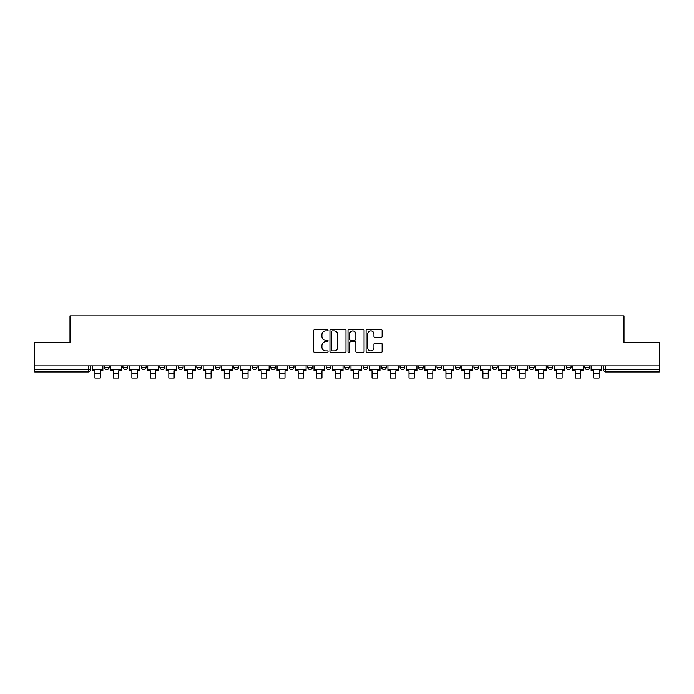 <?xml version="1.0" encoding="UTF-8"?>
<svg xmlns="http://www.w3.org/2000/svg" width="694" height="694" viewBox="0 0 694 694"><rect width="100%" height="100%" fill="white"/><g stroke="black" fill="none" stroke-linecap="round" stroke-linejoin="round"><path stroke-width="1.04" d="M328.054 330.118A0.815 0.815 0 0 0 327.238 329.303L314.885 329.303A1.162 1.162 0 0 0 313.723 330.465L313.723 351.39A1.162 1.162 0 0 0 314.885 352.552L327.238 352.552A0.815 0.815 0 0 0 328.054 351.745A0.815 0.815 0 0 0 327.238 350.93L325.642 350.93A3.722 3.722 0 0 1 321.921 347.208L321.921 345.465A3.722 3.722 0 0 1 325.642 341.743L327.238 341.743A0.815 0.815 0 0 0 328.054 340.928A0.815 0.815 0 0 0 327.238 340.121L325.642 340.121A3.722 3.722 0 0 1 321.921 336.399L321.921 334.655A3.722 3.722 0 0 1 325.642 330.934L327.238 330.934A0.815 0.815 0 0 0 328.054 330.118M584.808 365.92L584.808 367.221L589.544 367.221A2.368 2.368 0 0 1 587.176 369.59A2.368 2.368 0 0 1 584.808 367.221L584.808 365.92M473.959 365.92L473.959 367.221L478.695 367.221A2.368 2.368 0 0 1 476.327 369.59A2.368 2.368 0 0 1 473.959 367.221L473.959 365.92M455.481 365.92L455.481 367.221L460.217 367.221A2.368 2.368 0 0 1 457.849 369.59A2.368 2.368 0 0 1 455.481 367.221L455.481 365.92M437.003 365.92L437.003 367.221L441.748 367.221A2.368 2.368 0 0 1 439.371 369.59A2.368 2.368 0 0 1 437.003 367.221L437.003 365.92M400.056 365.92L400.056 367.221L404.793 367.221A2.368 2.368 0 0 1 402.425 369.59A2.368 2.368 0 0 1 400.056 367.221L400.056 365.92M363.109 367.221L363.109 365.92L363.109 367.221A2.368 2.368 0 0 0 365.478 369.59A2.368 2.368 0 0 1 363.109 367.221L367.846 367.221A2.368 2.368 0 0 1 365.478 369.59A2.368 2.368 0 0 0 367.846 367.221L367.846 365.92L367.846 367.221M344.632 367.221L344.632 365.92L344.632 367.221A2.368 2.368 0 0 0 347 369.59A2.368 2.368 0 0 1 344.632 367.221L349.368 367.221A2.368 2.368 0 0 1 347 369.59M326.154 367.221L326.154 365.92L326.154 367.221A2.368 2.368 0 0 0 328.522 369.59A2.368 2.368 0 0 1 326.154 367.221L330.891 367.221A2.368 2.368 0 0 1 328.522 369.59A2.368 2.368 0 0 0 330.891 367.221L330.891 365.92L330.891 367.221M307.685 365.92L307.685 367.221L312.421 367.221A2.368 2.368 0 0 1 310.053 369.59A2.368 2.368 0 0 1 307.685 367.221L307.685 365.92M289.207 365.92L289.207 367.221L293.944 367.221A2.368 2.368 0 0 1 291.575 369.59A2.368 2.368 0 0 1 289.207 367.221L289.207 365.92M270.729 365.92L270.729 367.221L275.466 367.221A2.368 2.368 0 0 1 273.098 369.59A2.368 2.368 0 0 1 270.729 367.221L270.729 365.92M252.252 367.221L252.252 365.92L252.252 367.221A2.368 2.368 0 0 0 254.629 369.59A2.368 2.368 0 0 1 252.252 367.221L256.997 367.221A2.368 2.368 0 0 1 254.629 369.59M215.305 367.221L215.305 365.92L215.305 367.221A2.368 2.368 0 0 0 217.673 369.59A2.368 2.368 0 0 1 215.305 367.221L220.041 367.221A2.368 2.368 0 0 1 217.673 369.59A2.368 2.368 0 0 0 220.041 367.221L220.041 365.92L220.041 367.221M196.827 367.221L196.827 365.92L196.827 367.221A2.368 2.368 0 0 0 199.195 369.59A2.368 2.368 0 0 1 196.827 367.221L201.564 367.221A2.368 2.368 0 0 1 199.195 369.59A2.368 2.368 0 0 0 201.564 367.221L201.564 365.92L201.564 367.221M178.358 367.221L178.358 365.92L178.358 367.221A2.368 2.368 0 0 0 180.726 369.59A2.368 2.368 0 0 1 178.358 367.221L183.095 367.221A2.368 2.368 0 0 1 180.726 369.59A2.368 2.368 0 0 0 183.095 367.221L183.095 365.92L183.095 367.221M159.88 367.221L159.88 365.92L159.88 367.221A2.368 2.368 0 0 0 162.249 369.59A2.368 2.368 0 0 1 159.88 367.221L164.617 367.221A2.368 2.368 0 0 1 162.249 369.59M141.403 367.221L141.403 365.92L141.403 367.221A2.368 2.368 0 0 0 143.771 369.59A2.368 2.368 0 0 1 141.403 367.221L146.139 367.221A2.368 2.368 0 0 1 143.771 369.59A2.368 2.368 0 0 0 146.139 367.221L146.139 365.92L146.139 367.221M122.933 367.221L122.933 365.92L122.933 367.221A2.368 2.368 0 0 0 125.302 369.59A2.368 2.368 0 0 1 122.933 367.221L127.67 367.221A2.368 2.368 0 0 1 125.302 369.59A2.368 2.368 0 0 0 127.67 367.221L127.67 365.92L127.67 367.221M380.971 337.501A1.162 1.162 0 0 0 382.134 336.338L382.134 330.465A1.162 1.162 0 0 0 380.971 329.303L367.256 329.303A1.162 1.162 0 0 0 366.094 330.465L366.094 351.39A1.162 1.162 0 0 0 367.256 352.552L380.971 352.552A1.162 1.162 0 0 0 382.134 351.39L382.134 344.302A1.162 1.162 0 0 0 380.971 343.14L375.107 343.14A1.162 1.162 0 0 0 373.945 344.302L373.945 347.815A3.106 3.106 0 0 1 370.83 350.93A3.106 3.106 0 0 1 367.725 347.815L367.725 334.04A3.106 3.106 0 0 1 370.83 330.934A3.106 3.106 0 0 1 373.945 334.04L373.945 336.338A1.162 1.162 0 0 0 375.107 337.501L380.971 337.501M34.7 365.92L34.7 342.35L69.99 342.35L69.99 315.944L624.01 315.944L624.01 342.35L659.3 342.35L659.3 365.92L34.7 365.92L34.7 369.59L90.714 369.59L90.714 365.92L90.714 369.59A2.368 2.368 0 0 1 88.346 371.958L34.7 371.958L34.7 369.59M345.985 330.465A1.162 1.162 0 0 0 344.823 329.303L331.107 329.303A1.162 1.162 0 0 0 329.945 330.465L329.945 351.39A1.162 1.162 0 0 0 331.107 352.552L344.823 352.552A1.162 1.162 0 0 0 345.985 351.39L345.985 330.465M349.177 329.303L362.893 329.303A1.162 1.162 0 0 1 364.055 330.465L364.055 351.39A1.162 1.162 0 0 1 362.893 352.552L357.028 352.552A1.162 1.162 0 0 1 355.866 351.39L355.866 342.905A1.162 1.162 0 0 0 354.703 341.743L350.808 341.743A1.162 1.162 0 0 0 349.646 342.905L349.646 351.745A0.815 0.815 0 0 1 348.83 352.552A0.815 0.815 0 0 1 348.015 351.745L348.015 330.465A1.162 1.162 0 0 1 349.177 329.303M603.286 365.92L603.286 369.59L659.3 369.59L659.3 371.958L605.654 371.958A2.368 2.368 0 0 1 603.286 369.59L603.286 365.92M659.3 365.92L659.3 369.59M589.544 365.92L589.544 367.221L589.544 365.92M571.067 365.92L571.067 367.221A2.368 2.368 0 0 1 568.698 369.59A2.368 2.368 0 0 1 566.33 367.221L571.067 367.221M566.33 365.92L566.33 367.221M552.598 365.92L552.598 367.221A2.368 2.368 0 0 1 550.229 369.59A2.368 2.368 0 0 1 547.861 367.221L552.598 367.221M547.861 365.92L547.861 367.221M534.12 365.92L534.12 367.221A2.368 2.368 0 0 1 531.751 369.59A2.368 2.368 0 0 1 529.383 367.221L534.12 367.221M529.383 365.92L529.383 367.221M515.642 365.92L515.642 367.221A2.368 2.368 0 0 1 513.274 369.59A2.368 2.368 0 0 1 510.905 367.221L515.642 367.221M510.905 365.92L510.905 367.221M497.173 365.92L497.173 367.221A2.368 2.368 0 0 1 494.805 369.59A2.368 2.368 0 0 1 492.436 367.221L497.173 367.221M492.436 365.92L492.436 367.221M478.695 365.92L478.695 367.221A2.368 2.368 0 0 1 476.327 369.59M460.217 365.92L460.217 367.221M441.748 367.221L441.748 365.92L441.748 367.221A2.368 2.368 0 0 1 439.371 369.59M423.271 365.92L423.271 367.221A2.368 2.368 0 0 1 420.902 369.59A2.368 2.368 0 0 1 418.534 367.221A2.368 2.368 0 0 0 420.902 369.59A2.368 2.368 0 0 0 423.271 367.221L418.534 367.221L418.534 365.92M404.793 367.221L404.793 365.92L404.793 367.221A2.368 2.368 0 0 1 402.425 369.59M386.315 365.92L386.315 367.221A2.368 2.368 0 0 1 383.947 369.59A2.368 2.368 0 0 1 381.579 367.221A2.368 2.368 0 0 0 383.947 369.59M381.579 365.92L381.579 367.221L386.315 367.221M349.368 365.92L349.368 367.221L349.368 365.92M312.421 367.221L312.421 365.92L312.421 367.221A2.368 2.368 0 0 1 310.053 369.59M293.944 367.221L293.944 365.92L293.944 367.221A2.368 2.368 0 0 1 291.575 369.59M275.466 367.221L275.466 365.92L275.466 367.221A2.368 2.368 0 0 1 273.098 369.59M256.997 365.92L256.997 367.221L256.997 365.92M238.519 367.221L238.519 365.92L238.519 367.221A2.368 2.368 0 0 1 236.151 369.59A2.368 2.368 0 0 1 233.783 367.221L238.519 367.221A2.368 2.368 0 0 1 236.151 369.59M233.783 365.92L233.783 367.221M164.617 365.92L164.617 367.221L164.617 365.92M109.192 365.92L109.192 367.221A2.368 2.368 0 0 1 106.824 369.59A2.368 2.368 0 0 1 104.456 367.221A2.368 2.368 0 0 0 106.824 369.59A2.368 2.368 0 0 0 109.192 367.221L109.192 365.92M104.456 365.92L104.456 367.221L109.192 367.221M88.346 365.92L88.346 371.958A2.368 2.368 0 0 0 90.714 369.59M332.383 330.934A0.815 0.815 0 0 0 331.567 331.749L331.567 350.114A0.815 0.815 0 0 0 332.383 350.93L334.066 350.93A3.722 3.722 0 0 0 337.787 347.208L337.787 334.655A3.722 3.722 0 0 0 334.066 330.934L332.383 330.934M355.866 334.1A3.106 3.106 0 0 0 352.752 330.995A3.106 3.106 0 0 0 349.646 334.1L349.646 338.958A1.162 1.162 0 0 0 350.808 340.121L354.703 340.121A1.162 1.162 0 0 0 355.866 338.958L355.866 334.1M92.319 369.59L102.859 369.59L102.859 370.778L100.248 370.778L100.248 378.057L94.922 378.057L94.922 370.778L92.319 370.778L92.319 365.92M102.859 369.59L102.859 365.92M110.788 369.59L121.329 369.59L121.329 370.778L118.726 370.778L118.726 378.057L113.4 378.057L113.4 370.778L110.788 370.778L110.788 365.92M121.329 369.59L121.329 365.92M129.266 369.59L139.806 369.59L139.806 370.778L137.204 370.778L137.204 378.057L131.869 378.057L131.869 370.778L129.266 370.778L129.266 365.92M139.806 369.59L139.806 365.92M147.744 369.59L158.284 369.59L158.284 370.778L155.673 370.778L155.673 378.057L150.346 378.057L150.346 370.778L147.744 370.778L147.744 365.92M158.284 369.59L158.284 365.92M166.213 369.59L176.753 369.59L176.753 370.778L174.151 370.778L174.151 378.057L168.824 378.057L168.824 370.778L166.213 370.778L166.213 365.92M176.753 369.59L176.753 365.92M184.691 369.59L195.231 369.59L195.231 370.778L192.628 370.778L192.628 378.057L187.293 378.057L187.293 370.778L184.691 370.778L184.691 365.92M195.231 369.59L195.231 365.92M203.168 369.59L213.709 369.59L213.709 370.778L211.097 370.778L211.097 378.057L205.771 378.057L205.771 370.778L203.168 370.778L203.168 365.92M213.709 369.59L213.709 365.92M221.638 369.59L232.186 369.59L232.186 370.778L229.575 370.778L229.575 378.057L224.249 378.057L224.249 370.778L221.638 370.778L221.638 365.92M232.186 369.59L232.186 365.92M240.115 369.59L250.655 369.59L250.655 370.778L248.053 370.778L248.053 378.057L242.727 378.057L242.727 370.778L240.115 370.778L240.115 365.92M250.655 369.59L250.655 365.92M258.593 369.59L269.133 369.59L269.133 370.778L266.531 370.778L266.531 378.057L261.196 378.057L261.196 370.778L258.593 370.778L258.593 365.92M269.133 369.59L269.133 365.92M277.071 369.59L287.611 369.59L287.611 370.778L285 370.778L285 378.057L279.673 378.057L279.673 370.778L277.071 370.778L277.071 365.92M287.611 369.59L287.611 365.92M295.54 369.59L306.08 369.59L306.08 370.778L303.478 370.778L303.478 378.057L298.151 378.057L298.151 370.778L295.54 370.778L295.54 365.92M306.08 369.59L306.08 365.92M314.018 369.59L324.558 369.59L324.558 370.778L321.955 370.778L321.955 378.057L316.62 378.057L316.62 370.778L314.018 370.778L314.018 365.92M324.558 369.59L324.558 365.92M332.495 369.59L343.036 369.59L343.036 370.778L340.424 370.778L340.424 378.057L335.098 378.057L335.098 370.778L332.495 370.778L332.495 365.92M343.036 369.59L343.036 365.92M350.964 369.59L361.505 369.59L361.505 370.778L358.902 370.778L358.902 378.057L353.576 378.057L353.576 370.778L350.964 370.778L350.964 365.92M361.505 369.59L361.505 365.92M369.442 369.59L379.982 369.59L379.982 370.778L377.38 370.778L377.38 378.057L372.045 378.057L372.045 370.778L369.442 370.778L369.442 365.92M379.982 369.59L379.982 365.92M387.92 369.59L398.46 369.59L398.46 370.778L395.849 370.778L395.849 378.057L390.522 378.057L390.522 370.778L387.92 370.778L387.92 365.92M398.46 369.59L398.46 365.92M406.389 369.59L416.929 369.59L416.929 370.778L414.327 370.778L414.327 378.057L409 378.057L409 370.778L406.389 370.778L406.389 365.92M416.929 369.59L416.929 365.92M424.867 369.59L435.407 369.59L435.407 370.778L432.804 370.778L432.804 378.057L427.469 378.057L427.469 370.778L424.867 370.778L424.867 365.92M435.407 369.59L435.407 365.92M443.345 369.59L453.885 369.59L453.885 370.778L451.274 370.778L451.274 378.057L445.947 378.057L445.947 370.778L443.345 370.778L443.345 365.92M453.885 369.59L453.885 365.92M461.814 369.59L472.362 369.59L472.362 370.778L469.751 370.778L469.751 378.057L464.425 378.057L464.425 370.778L461.814 370.778L461.814 365.92M472.362 369.59L472.362 365.92M480.291 369.59L490.832 369.59L490.832 370.778L488.229 370.778L488.229 378.057L482.903 378.057L482.903 370.778L480.291 370.778L480.291 365.92M490.832 369.59L490.832 365.92M498.769 369.59L509.309 369.59L509.309 370.778L506.707 370.778L506.707 378.057L501.372 378.057L501.372 370.778L498.769 370.778L498.769 365.92M509.309 369.59L509.309 365.92M517.247 369.59L527.787 369.59L527.787 370.778L525.176 370.778L525.176 378.057L519.849 378.057L519.849 370.778L517.247 370.778L517.247 365.92M527.787 369.59L527.787 365.92M535.716 369.59L546.256 369.59L546.256 370.778L543.654 370.778L543.654 378.057L538.327 378.057L538.327 370.778L535.716 370.778L535.716 365.92M546.256 369.59L546.256 365.92M554.194 369.59L564.734 369.59L564.734 370.778L562.131 370.778L562.131 378.057L556.796 378.057L556.796 370.778L554.194 370.778L554.194 365.92M564.734 369.59L564.734 365.92M572.671 369.59L583.212 369.59L583.212 370.778L580.6 370.778L580.6 378.057L575.274 378.057L575.274 370.778L572.671 370.778L572.671 365.92M583.212 369.59L583.212 365.92M591.141 369.59L601.681 369.59L601.681 370.778L599.078 370.778L599.078 378.057L593.752 378.057L593.752 370.778L591.141 370.778L591.141 365.92M601.681 369.59L601.681 365.92M605.654 365.92L605.654 371.958M94.922 373.32L100.248 373.32M113.4 373.32L118.726 373.32M131.869 373.32L137.204 373.32M150.346 373.32L155.673 373.32M168.824 373.32L174.151 373.32M187.293 373.32L192.628 373.32M205.771 373.32L211.097 373.32M224.249 373.32L229.575 373.32M242.727 373.32L248.053 373.32M261.196 373.32L266.531 373.32M279.673 373.32L285 373.32M298.151 373.32L303.478 373.32M316.62 373.32L321.955 373.32M335.098 373.32L340.424 373.32M353.576 373.32L358.902 373.32M372.045 373.32L377.38 373.32M390.522 373.32L395.849 373.32M409 373.32L414.327 373.32M427.469 373.32L432.804 373.32M445.947 373.32L451.274 373.32M464.425 373.32L469.751 373.32M482.903 373.32L488.229 373.32M501.372 373.32L506.707 373.32M519.849 373.32L525.176 373.32M538.327 373.32L543.654 373.32M556.796 373.32L562.131 373.32M575.274 373.32L580.6 373.32M593.752 373.32L599.078 373.32"/></g></svg>

